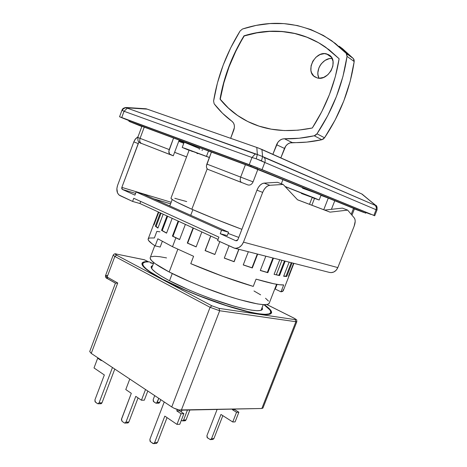 <?xml version="1.0" encoding="UTF-8"?>
<svg xmlns="http://www.w3.org/2000/svg" width="467" height="467" viewBox="0 0 467 467"><rect width="100%" height="100%" fill="white"/><g stroke="black" fill="none" stroke-linecap="round" stroke-linejoin="round"><path stroke-width="0.7" d="M184.243 142.079L184.57 142.096L184.243 142.073L182.218 147.444L206.478 156.363L208.521 150.981L206.478 156.363L184.337 148.132L189.071 150.304L182.218 147.444M192.474 151.547L189.252 150.129L191.19 150.777L209.356 157.525L189.141 150.111L170.986 198.154C170.77 199.275 177.723 202.964 191.844 209.234L207.196 168.844L191.844 209.234L214.277 218.626L241.888 229.315C222.934 222.228 206.251 215.538 191.844 209.234L176.73 202.135L172.644 199.812L171.01 198.393M154.77 245.642L150.228 257.656C149.498 260.142 155.815 264.923 169.177 271.987L177.822 249.255L169.177 271.987L155.073 263.61L151.419 260.463L150.152 258.163M190.723 215.31L192.865 209.677L190.723 215.31M169.515 280.76L172.259 273.557L169.515 280.76M122.348 110.58L122.214 110.405C123.084 108.805 124.432 107.93 126.259 107.789L255.204 153.999L257.352 154.513L256.809 147.449L257.352 154.513L262.606 156.556L261.923 149.446L256.809 147.449L147.175 109.132L126.259 107.789L146.323 108.846L258.216 147.957L361.686 193.916L375.993 205.702L362.135 194.132M375.847 205.427L361.686 193.916L261.923 149.446L262.606 156.556L264.217 157.502L375.993 205.702L377.108 207.634L377.027 209.928L377.108 207.634L375.993 205.702L262.606 156.556L257.352 154.513L256.196 158.786L261.467 160.829L262.606 156.556L261.467 160.829L264.789 162.469C265.46 160.52 265.268 158.868 264.217 157.502C265.268 158.868 265.46 160.52 264.789 162.469L376.116 209.724L376.373 207.552L375.497 205.69L376.373 207.552L376.116 209.724L377.027 209.934L376.116 209.724L373.874 215.392L262.051 169.597L264.789 162.469L256.196 158.786L257.352 154.513L126.259 107.789C124.432 107.93 123.084 108.805 122.214 110.405L124.059 111.28L127.147 108.326L124.059 111.28L251.982 157.502L255.204 153.999L251.982 157.502L256.196 158.786L251.982 157.502L249.244 164.647L121.735 117.532L124.059 111.28L121.975 110.224C122.366 108.677 123.773 107.766 126.189 107.503M366.005 212.573L370.798 214.365L366.005 212.573M122.068 117.842L129.178 120.696L119.546 116.773L121.735 117.532L124.059 111.28L251.982 157.502L249.244 164.647L262.051 169.597L264.789 162.469L376.116 209.724L373.874 215.392L374.715 215.766L256.05 167.227L122.068 117.842M258.368 168.237L123.568 118.332L258.368 168.237L370.605 214.172L258.368 168.237M366.023 212.52L371.031 214.359L366.023 212.52M140.071 138.343L137.765 137.45L138.028 140.981C139.785 142.814 140.9 143.614 141.373 143.387C139.779 142.476 139.347 140.795 140.071 138.343C139.347 140.795 139.779 142.476 141.373 143.381L170.443 154.735C168.873 153.824 168.464 152.108 169.229 149.58L140.071 138.343L144.25 127.141L141.915 126.323L144.25 127.141L140.071 138.343L169.229 149.58L173.578 138.022L144.25 127.141L211.428 152.061L206.863 164.08C206.052 166.707 206.414 168.47 207.949 169.381L247.936 184.944C250.143 185.446 251.853 184.418 253.067 181.867L252.986 181.832M240.902 177.197L240.674 177.11C239.822 179.824 240.137 181.634 241.632 182.533C240.137 181.628 239.822 179.824 240.674 177.11L206.863 164.08L240.674 177.11L245.438 164.682L211.428 152.061L206.449 165.803L206.525 167.419L207.068 168.68L207.996 169.398M251.03 181.085L249.944 180.671M247.341 179.672L246.915 179.509M244.083 178.423L243.675 178.266M253.984 290.97L260.621 294.84M265.53 298.255L268.467 301.063M269.19 303.305L267.708 304.373L263.832 304.665L257.667 303.964L239.314 299.592L227.843 296.06L202.871 287.053L190.559 281.998L169.177 271.987C185.819 280.649 211.942 291.186 233.097 297.736C255.198 304.326 267.229 306.189 269.185 303.317L276.598 284.298M151.215 256.768L154.454 256.278L159.661 256.681L166.573 257.924M141.373 143.381L173.286 155.803L179.2 140.106L173.286 155.803L169.539 154.04L168.85 151.238L173.578 138.022L250.271 166.503L282.897 179.661L281.315 183.753L282.897 179.661L257.831 169.463L253.067 181.867L257.831 169.463L245.438 164.682L240.674 177.11L253.067 181.867C251.853 184.418 250.143 185.446 247.936 184.944L247.854 184.914M247.265 184.693L247.936 184.944M257.06 168.891L257.457 167.869L257.06 168.891L250.738 166.45L365.772 213.162L257.06 168.891M365.655 212.146L365.328 212.975L365.655 212.146M251.118 165.446L250.738 166.45L130.071 121.712L130.398 120.83L130.071 121.712L128.95 121.321L250.738 166.45L251.118 165.446M130.176 121.834L141.845 126.51L130.176 121.834M178.756 141.291L183.782 143.299L178.756 141.291M354.406 208.942L363.84 212.473L354.406 208.942M334.775 200.757L331.418 209.327L334.775 200.757L353.531 208.381L311.448 191.272L334.775 200.757M351.202 214.306L353.531 208.381L351.202 214.306M354.465 208.79L353.531 208.381L354.465 208.79L351.943 215.188M323.742 209.718L328.278 198.113L323.742 209.718M314.507 198.417L311.857 205.206L314.507 198.417M140.929 143.211L140.585 143.048M183.829 143.171L178.803 141.157L183.829 143.171M282.897 179.661L311.448 191.272L282.897 179.661M186.707 201.575L174.786 198.306M320.969 195.381L328.225 198.09L320.969 195.381M202.357 149.761L202.083 150.479M199.263 149.352L199.537 148.629L184.763 142.412M184.109 142.429L179.089 140.409L184.109 142.429M312.23 197.36L285.139 186.572L312.225 197.36L309.516 204.318M302.528 188.219L314.968 192.702M312.154 197.553L319.119 200.016L314.647 198.09L285.033 186.461L319.159 200.01L312.154 197.553M209.379 157.455L206.478 156.363L209.379 157.455M197.693 153.637L196.87 153.31M310.73 196.887L301.402 193.472M326.532 53.868L329.27 55.071C339.211 60.996 328.283 81.608 317.239 77.931L313.725 75.998L311.471 72.554L310.923 70.424L311.086 65.742L312.878 61.095L316.036 57.161L320.093 54.534L324.448 53.623L328.447 54.581L331.465 57.278L333.029 61.317L332.883 66.081L331.05 70.815L327.811 74.79L323.684 77.388L319.305 78.222L317.239 77.931L314.992 76.967C304.776 71.416 315.143 50.524 326.532 53.868L331.512 57.348L326.532 53.868M326.287 47.646L325.429 47.044C315.879 40.495 305.646 35.988 294.724 33.513C277.964 29.894 261.135 30.711 244.229 35.953L244.007 35.813C260.913 30.565 277.748 29.748 294.514 33.367L294.514 33.367C305.436 35.836 315.669 40.349 325.219 46.898L339.13 58.749C335.154 83.348 326.211 106.429 312.3 127.993C288.6 132.791 267.638 130.894 249.401 122.319C237.715 116.75 227.919 109.021 220.015 99.127L220.243 99.243C227.914 108.834 237.364 116.394 248.602 121.934L248.59 121.928M318.476 42.69L306.872 37.208L294.724 33.513L282.22 31.587L269.529 31.394L256.815 32.871L244.229 35.953C232.041 56.011 224.043 77.108 220.243 99.243L220.015 99.127C223.816 76.985 231.813 55.877 244.007 35.813L235.893 51.096L229.075 66.816L223.839 82.928L220.243 99.243L228.293 107.953L237.516 115.437L247.854 121.566M326.252 47.622L325.417 47.039M339.182 46.21L342.591 48.766L353.373 58.579L354.103 59.899L354.19 61.545L350.168 81.392L343.765 101.024L335.154 119.972L324.547 137.788C340.256 114.176 350.139 88.759 354.19 61.545L347.039 56.361C342.901 83.984 332.878 109.798 316.982 133.807L324.547 137.788L323.327 139.049L321.827 139.726L306.778 142.102L289.896 142.92L287.666 144.116L285.792 146.019L280.825 157.869L284.473 148.418L276.557 144.723L272.862 154.32L277.888 142.289L279.786 140.351L282.033 139.131L284.391 138.752L292.231 142.558C288.74 142.698 286.154 144.653 284.473 148.418L276.557 144.723C278.256 140.9 280.865 138.909 284.391 138.752L292.231 142.558C301.764 142.89 311.629 141.95 321.827 139.726L324.547 137.788L316.982 133.807L314.238 135.786L321.827 139.726L314.238 135.786L315.75 135.091L316.982 133.807L327.717 115.699L336.444 96.447L342.941 76.512L347.039 56.361L354.19 61.545L353.373 58.579L346.216 53.361L347.039 56.361L346.952 54.692L346.216 53.361L335.359 43.454L323.473 35.498L310.783 29.532L297.497 25.574L283.831 23.607L269.979 23.572L256.138 25.405L242.466 29.018L240.096 30.997L242.466 29.018C274.252 18.557 304.075 22.515 331.932 40.892L346.216 53.361L353.373 58.579L339.194 46.221M214.155 103.802L213.588 101.047L214.155 103.802L222.485 113.242L232.087 121.402C234.44 123.446 235 126.37 233.774 130.176L230.669 138.314L234.387 127.614L234.288 125.121L233.488 122.973L232.087 121.402C225.269 116.382 219.286 110.516 214.155 103.802M284.391 138.752L299.055 138.25L314.238 135.786C303.947 138.074 293.994 139.061 284.391 138.752M240.096 30.997L230.762 47.722L223.185 65.117L217.435 82.968L213.588 101.047C217.569 76.5 226.407 53.15 240.096 30.997M244.007 35.813L256.593 32.731L269.313 31.248L282.004 31.441L294.514 33.367L306.661 37.062L318.272 42.538L329.153 49.782L339.13 58.749L335.306 76.734L329.463 94.515L321.734 111.724L312.3 127.993L298.086 130.188L284.356 130.567L271.274 129.178L258.992 126.113L247.627 121.455L237.289 115.326L228.059 107.842L220.015 99.127L223.611 82.805L228.848 66.688L235.672 50.961L244.007 35.813M332.16 58.498C323.263 57.26 314.484 70.558 319.049 78.211L318.004 74.994L317.869 72.724L318.856 68.03L319.93 65.789L321.349 63.722L324.985 60.436L329.235 58.673L331.395 58.463M262.15 307.426L262.518 309.265C260.58 312.166 249.267 310.59 228.585 304.542C208.802 298.53 184.453 288.676 168.908 280.439L188.814 289.879L200.273 294.601L212.036 299.032L234.253 306.206L243.698 308.629L251.485 310.152L257.317 310.724L261.035 310.368L262.559 309.131L262.15 307.426M270.772 312.656C271.304 310.911 269.021 308.249 263.913 304.665L269.996 310.012L270.848 312.394L269.226 313.877L265.069 314.344L258.438 313.731L249.512 312.014L226.197 305.488L199.164 295.786L185.854 290.293L162.82 279.348C148.599 271.648 141.927 266.377 142.803 263.534C143.34 262.273 145.482 261.713 149.236 261.853L152.598 263.411L149.236 261.853L145.634 261.999L143.422 262.763L142.704 264.141L143.562 266.132L146.031 268.706L150.111 271.817L162.82 279.348C180.624 288.828 208.819 300.258 231.696 307.21C255.572 314.186 268.601 316.001 270.772 312.656L270.206 314.104M142.026 263.289L142.038 263.26C141.151 266.132 147.893 271.461 162.259 279.248L185.58 290.334L199.065 295.897L226.442 305.722L250.043 312.33L259.074 314.058L265.781 314.67L269.973 314.192L271.601 312.692L270.726 310.275L267.498 307.076L264.287 304.677C269.657 308.401 272.068 311.162 271.525 312.966C269.331 316.352 256.144 314.519 231.976 307.455C208.819 300.415 180.268 288.839 162.259 279.248L149.58 271.747L145.465 268.636L142.92 266.044L141.95 264.018L142.523 262.594L144.566 261.765L147.975 261.543L144.449 259.798L116.546 254.077M211.825 305.792L210.08 307.315L219.677 310.748L219.011 308.366L211.825 305.792L116.563 255.157C114.864 254.182 114.946 253.85 116.803 254.165L115.32 254.171L116.563 255.157L114.847 256.453L116.563 255.157L211.825 305.792L219.011 308.366L219.677 310.748L210.08 307.315L211.825 305.792M295.226 319.644L295.885 321.734L296.866 321.623L295.885 321.734L295.226 319.644L219.011 308.366L295.226 319.644L295.874 319.352L293.982 318.155C296.06 319.247 296.475 319.743 295.226 319.644M294.222 318.272L294.117 318.196C298.016 320.975 296.271 318.728 296.86 321.629L262.933 408.065L261.835 408.491L181.33 410.184L219.677 310.748L295.885 321.734L261.835 408.491L262.944 408.035M107.463 278.653L107.13 277.03L105.536 275.583L107.13 277.03L114.847 256.453L113.207 255.116L114.847 256.453L210.08 307.315L171.745 406.955C175.055 408.958 178.248 410.038 181.33 410.184L219.677 310.748L295.885 321.734L261.835 408.491L179.2 409.968L174.004 408.216L171.745 406.955L91.246 353.408L117.731 282.996L107.13 277.03L107.445 278.647L115.542 283.218M116.09 283.23L117.696 283.002L116.09 283.23M112.454 367.511L99.08 402.84L101.999 402.811L114.783 369.064L101.999 402.811L99.08 402.84L98.006 403.774L97.469 403.599L95.396 402.11L94.935 399.863L104.345 374.972L94.013 367.943L97.679 358.224L94.013 367.943L104.345 374.972L94.935 399.863L95.046 401.713L97.469 403.599L98.374 403.686L99.08 402.84L112.454 367.511M98.017 403.774L100.93 403.751L101.999 402.811L101.292 403.657L100.393 403.576M98.56 358.271L97.679 358.224L98.56 358.271M101.281 360.623L97.679 358.224L101.281 360.623L101.444 360.191L101.281 360.623M129.779 379.041L125.781 389.554L129.779 379.041M145.529 389.513L141.443 400.213L144.303 400.196L147.805 391.031L144.303 400.196L141.443 400.213L135.786 396.36L125.962 422.127L128.857 422.022L138.057 397.907L128.857 422.022L125.962 422.127L124.87 423.079L124.257 422.886L122.056 421.298L121.543 418.957L131.309 393.319L121.402 419.611L122.056 421.298L124.257 422.886L125.214 422.991L125.962 422.127L135.786 396.36L141.443 400.213L145.529 389.513M124.887 423.079L127.771 422.968L128.857 422.022L128.116 422.886L127.158 422.775M131.309 393.319L125.781 389.554L131.309 393.319M179.573 410.826L183.881 413.68L181.079 413.756L176.765 410.884L179.573 410.826L183.881 413.68L181.079 413.756L176.981 424.386L179.795 424.269L183.881 413.68L179.795 424.269L176.981 424.386L164.822 416.115L154.606 442.681L157.478 442.483L167.04 417.626L157.478 442.483L154.606 442.681L153.515 443.644L150.456 441.747L149.895 439.301L164.238 401.959L149.895 439.301L150.053 441.297L152.808 443.44L153.824 443.568L154.606 442.681L164.822 416.115L176.981 424.386L181.079 413.756L176.765 410.884L177.302 409.489L176.765 410.884L179.573 410.826L179.859 410.079L179.573 410.826M153.532 443.644L156.387 443.446L157.478 442.483L156.352 443.446M234.703 409.612L238.87 412.221L236.535 412.279L232.362 409.664L234.703 409.612L238.87 412.221L236.535 412.279L232.747 421.987L235.094 421.888L238.87 412.221L235.094 421.888L232.747 421.987L220.961 414.457L211.51 438.747L213.909 438.577L222.835 415.653L213.909 438.577L211.51 438.747L210.471 439.628L207.5 437.9L206.928 435.67L217.132 409.431L206.928 435.67L207.109 437.497L210.273 439.622L211.51 438.747L220.961 414.457L232.747 421.987L236.535 412.279L232.362 409.664L232.578 409.104L232.362 409.664L234.703 409.612L234.919 409.057L234.703 409.612M210.483 439.628L212.87 439.459L213.909 438.577L212.835 439.459M182.562 420.89L184.99 420.796L186.024 419.926L189.859 410.003L186.024 419.926L183.589 420.014L186.024 419.926L185.317 420.72L184.395 420.627M187.436 410.055L183.589 420.014L182.55 420.89L181.955 420.714L181.33 420.294L182.41 420.884L183.589 420.014L187.436 410.055M181.955 410.166L181.266 411.947L181.955 410.166M158.792 398.339L157.256 402.35L159.72 402.332L160.753 399.641L159.72 402.332L157.256 402.35L156.223 403.214L155.698 403.056L153.666 401.684L153.176 399.618L154.711 395.619L153.176 399.618L153.316 401.316L155.698 403.056L156.579 403.132L158.792 398.339M156.235 403.214L158.692 403.19L159.72 402.332L159.043 403.109L158.167 403.033M266.861 304.554L293.982 318.155L266.861 304.554M144.788 259.979L148.173 261.66M107.445 278.647C105.881 278.052 105.244 277.03 105.536 275.583L113.207 255.116C114.065 253.82 115.18 253.476 116.563 254.083L144.233 259.722M105.536 275.583L107.556 275.466M210.08 307.315L171.745 406.955L91.246 353.408L117.731 282.996L107.13 277.03L114.847 256.453L210.08 307.315M148.237 261.806L147.975 261.543C144.525 261.479 142.546 262.051 142.038 263.26M115.477 283.125L107.714 278.741M106.803 278.134L106.511 277.661M115.431 283.16L89.734 351.505L91.246 353.408L89.722 351.552M146.58 260.895L144.636 259.868M150.643 262.974L153.433 263.505L151.075 262.997M152.709 265.419L151.121 267.095L152.324 269.371L155.739 272.424L161.325 276.166L168.908 280.439C156.369 273.685 150.467 269.05 151.203 266.534L152.709 265.419M238.765 237.429L228.106 233.418L238.765 237.429M159.988 231.842L156.854 231.381L154.373 237.954L149.691 237.995L148.494 238.503L148.109 239.343L148.57 240.505L152.096 243.797L155.161 245.893L157.846 238.806L172.51 246.71L175.884 237.826L172.416 236.144L178.137 221.066L172.416 236.144L179.643 239.478L172.971 236.279L178.651 221.3L172.971 236.279L172.416 236.144L179.602 239.583L185.376 224.388L179.602 239.583L175.884 237.826L172.51 246.71L193.589 256.284L190.775 263.651L222.922 276.376L253.248 286.405L256.068 279.143C270.171 283.294 279.377 285.226 283.679 284.934L280.982 291.84L282.547 291.455L283.236 290.783L280.982 291.84L283.679 284.934L279.622 284.747L273.574 283.714L256.068 279.143L253.248 286.405C233.628 280.603 212.806 273.02 190.775 263.651L193.589 256.284L172.51 246.71L157.846 238.806L155.161 245.893L160.169 247.037L162.3 241.41L160.169 247.037L155.161 245.893C150.012 242.56 147.683 240.236 148.173 238.941L158.36 211.983L153.941 223.693L154.384 223.856L153.941 223.693L154.052 224.726L153.882 223.816M158.786 212.181L154.052 224.726L158.786 212.181M155.33 226.151L160.333 212.894L155.33 226.151L157.992 227.89L156.083 226.407L161.057 213.226L156.083 226.407L155.33 226.151L157.91 228.1L155.33 226.151M163.17 214.19L157.91 228.1L163.17 214.19M161.547 230.371L166.999 215.952L161.547 230.371L166.614 233.027L162.23 230.581L167.647 216.25L162.23 230.581L161.547 230.371L166.561 233.156L161.547 230.371M172.177 218.328L166.561 233.156L172.177 218.328M276.306 274.719L281.922 260.294L276.306 274.719L278.898 275.273L284.479 260.948L278.898 275.273L276.306 274.719M193.402 228.071L187.67 243.126L196.175 246.81L187.67 243.126L193.402 228.071M210.792 236.057L205.241 250.575L214.89 254.427L205.241 250.575L210.792 236.057M234.043 261.613L238.795 249.29L234.043 261.613L224.329 258.041L234.043 261.613M251.987 267.76L257.305 254.013L251.987 267.76L243.272 264.853L251.987 267.76M267.322 272.424L272.926 258L267.322 272.424L260.329 270.387L267.322 272.424M286.008 276.178L291.274 262.682L286.008 276.178L283.732 276.05L286.008 276.178M269.792 185.294L283.142 184.442L277.474 182.305L264.083 183.111L269.792 185.294L264.083 183.111C261.164 183.56 258.788 185.907 256.961 190.162L262.664 192.398C264.503 188.119 266.879 185.755 269.792 185.294L283.142 184.442L297.555 199.818L330.052 212.146L297.555 199.818L283.142 184.442L277.474 182.305L264.083 183.111L262.098 183.706L260.107 185.195L258.333 187.425L256.961 190.162L237.913 239.641L235.858 240.768L237.032 240.692L237.913 239.641L256.961 190.162L262.664 192.398L264.042 189.649L265.822 187.401L267.813 185.895L269.792 185.294M234.3 248.14L329.609 272.465C333.269 273.026 336.007 271.397 337.822 267.597L354.161 226.145L355.189 221.358L354.973 219.379L354.284 217.961L347.67 210.115L342.369 208.113L324.682 210.074L297.502 199.759L330.052 212.146L347.67 210.115L342.369 208.113L324.682 210.074L330.052 212.146L347.67 210.115L354.284 217.961C355.515 219.776 355.475 222.502 354.161 226.145L337.822 267.597L243.488 242.145C241.381 246.722 238.316 248.718 234.294 248.14L217.599 240.581L234.58 248.205L236.068 248.304L239.051 247.434L241.661 245.274L243.488 242.145L262.664 192.398L243.488 242.145L337.822 267.597L336.228 270.189L333.905 271.957L331.22 272.635L329.445 272.424M218.918 237.143L217.599 240.581L218.918 237.143L133.755 198.277L132.575 201.423L133.755 198.277L218.918 237.143M139.919 203.519L132.575 201.423L139.919 203.519L140.701 201.446L139.919 203.519L218.054 239.39L139.919 203.519M120.025 195.638C116.948 193.677 116.125 190.285 117.556 185.469L133.819 141.875L138.209 143.591L138.897 142.091L121.846 187.395L138.209 143.591L133.819 141.875L117.556 185.469L116.861 188.604L117.532 192.964L119.032 195.008L132.575 201.423L120.025 195.638M175.516 152.697L174.728 151.979L175.516 152.697L186.578 156.906L175.516 152.697M175.475 152.656L186.584 156.889L175.475 152.656M193.069 227.919L187.302 243.073L196.14 246.903L201.849 231.953L196.14 246.903L187.302 243.073L193.069 227.919M210.675 236.004L205.089 250.616L214.861 254.509L219.811 241.597L214.861 254.509L205.089 250.616L210.675 236.004M229.017 245.84L224.294 258.123L234.142 261.742L238.929 249.325L234.142 261.742L224.294 258.123L229.017 245.84M248.345 251.725L243.237 264.941L252.308 267.976L257.673 254.106L252.308 267.976L243.237 264.941L248.345 251.725M265.834 256.19L260.288 270.486L267.836 272.693L273.487 258.146L267.836 272.693L260.288 270.486L265.834 256.19M279.756 259.745L274.076 274.339L279.546 275.577L278.898 275.273L279.546 275.577L285.179 261.129L279.546 275.577L274.076 274.339L279.756 259.745M289.155 262.145L283.644 276.271L286.744 276.493L292.05 262.88L286.744 276.493L283.644 276.271L289.155 262.145M293.58 263.271L288.518 276.236L289.161 275.501L288.851 275.378L289.161 275.501L293.901 263.353L289.114 275.728L288.518 276.236L293.58 263.271M276.254 286.464L275.962 286.119M275.238 289.067L280.982 291.84L275.238 289.067L277.065 284.374L275.238 289.067M283.253 290.737L283.125 289.709M138.057 136.668L135.582 138.775L133.819 141.875L135.051 139.487L138.057 136.668M228.567 232.216L143.427 194.179L136.113 191.978L221.556 230.26L228.567 232.216L227.26 235.619L220.237 233.698L221.556 230.26L228.567 232.216L143.427 194.179L136.113 191.978L134.934 195.13L136.113 191.978L221.556 230.26L220.237 233.698L235.858 240.768L220.237 233.698L227.26 235.619L228.567 232.216M171.179 202.264L121.846 187.395L121.753 188.639L122.342 189.433L134.934 195.13L122.342 189.433L121.846 187.395L171.179 202.264M170.578 203.84L153.888 198.854L170.578 203.84M135.588 193.391L122.342 189.433L135.588 193.391M169.883 205.678L169.317 205.749L169.883 205.678M172.212 199.514L169.778 205.953M153.771 262.617L151.588 268.385M126.201 107.503L146.048 108.776M374.715 215.766L377.056 209.846C377.184 206.945 376.787 205.48 375.865 205.439M121.957 110.27L119.546 116.773M263.236 304.636L261 310.38M207.949 169.381L241.632 182.533M128.945 121.321L129.283 120.416M365.772 213.162L366.099 212.327M137.765 137.45L141.915 126.323M321.051 195.171L319.159 200.01M142.791 263.557L142.254 264.987M294.105 318.19L266.89 304.548M116.581 254.089L144.21 259.716M148.057 261.561L146.463 260.82M153.526 263.271L151.898 263.084M289.114 275.728L283.236 290.789"/></g></svg>
